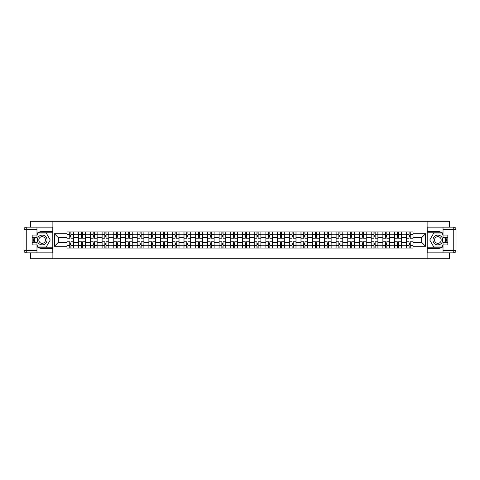 <?xml version="1.0" encoding="UTF-8"?>
<svg xmlns="http://www.w3.org/2000/svg" width="480" height="480" viewBox="0 0 480 480"><rect width="100%" height="100%" fill="white"/><g stroke="black" fill="none" stroke-linecap="round" stroke-linejoin="round"><path stroke-width="0.72" d="M30.528 252.864L30.528 258.75L449.472 258.75L449.472 252.864M449.472 227.136L449.472 221.25L30.528 221.25L30.528 227.136M78.678 248.064L78.678 242.322L73.728 242.322L73.728 248.064M78.678 242.328L78.678 234.228L73.728 234.228L73.728 242.328M73.728 234.228L73.728 231.936M78.678 234.228L78.678 231.936M90.378 248.064L90.378 242.322L85.428 242.322L85.428 248.064M85.428 231.936L85.428 242.328M90.378 242.328L90.378 231.936M102.078 248.064L102.078 242.322L97.128 242.322L97.128 248.064M97.128 231.936L97.128 242.328M102.078 242.328L102.078 231.936M113.778 248.064L113.778 242.322L108.828 242.322L108.828 248.064M108.828 231.936L108.828 242.328M113.778 242.328L113.778 231.936M125.478 248.064L125.478 242.322L120.528 242.322L120.528 248.064M120.528 231.936L120.528 242.328M125.478 242.328L125.478 231.936M137.178 248.064L137.178 242.322L132.228 242.322L132.228 248.064M132.228 231.936L132.228 242.328M137.178 242.328L137.178 231.936M148.878 248.064L148.878 242.322L143.928 242.322L143.928 248.064M143.928 231.936L143.928 242.328M148.878 242.328L148.878 231.936M160.578 248.064L160.578 242.322L155.628 242.322L155.628 248.064M155.628 231.936L155.628 242.328M160.578 242.328L160.578 231.936M172.278 248.064L172.278 242.322L167.328 242.322L167.328 248.064M167.328 231.936L167.328 242.328M172.278 242.328L172.278 231.936M183.978 242.322L179.028 242.322L179.028 248.064M179.028 231.936L179.028 242.328M183.972 248.064L183.972 242.322M183.972 242.328L183.972 231.936M195.678 248.064L195.678 242.322L190.728 242.322L190.728 248.064M190.728 231.936L190.728 242.328M195.678 242.328L195.678 231.936M207.378 248.064L207.378 242.322L202.428 242.322L202.428 248.064M202.428 231.936L202.428 242.328M207.378 242.328L207.378 231.936M219.078 242.322L214.128 242.322L214.128 248.064M214.128 231.936L214.128 242.328M219.072 248.064L219.072 242.322M219.072 242.328L219.072 231.936M230.778 248.064L230.778 242.322L225.828 242.322L225.828 248.064M225.828 231.936L225.828 242.328M230.778 242.328L230.778 231.936M242.478 248.064L242.478 242.322L237.528 242.322L237.528 248.064M237.528 231.936L237.528 242.328M242.478 242.328L242.478 231.936M254.178 248.064L254.178 242.322L249.228 242.322L249.228 248.064M249.228 231.936L249.228 242.328M254.178 242.328L254.178 231.936M265.878 248.064L265.878 242.322L260.928 242.322L260.928 248.064M260.928 231.936L260.928 242.328M265.878 242.328L265.878 231.936M277.578 242.322L272.628 242.322L272.628 248.064M272.628 231.936L272.628 242.328M277.572 248.064L277.572 242.322M277.572 242.328L277.572 231.936M289.278 242.322L284.328 242.322L284.328 248.064M284.328 231.936L284.328 242.328M289.272 248.064L289.272 242.322M289.272 242.328L289.272 231.936M300.978 242.322L296.028 242.322L296.028 248.064M296.028 231.936L296.028 242.328M300.972 248.064L300.972 242.322M300.972 242.328L300.972 231.936M312.678 242.322L307.728 242.322L307.728 248.064M307.728 231.936L307.728 242.328M312.672 248.064L312.672 242.322M312.672 242.328L312.672 231.936M324.378 242.322L319.428 242.322L319.428 248.064M319.428 231.936L319.428 242.328M324.372 248.064L324.372 242.322M324.372 242.328L324.372 231.936M336.078 242.322L331.128 242.322L331.128 248.064M331.128 231.936L331.128 242.328M336.072 248.064L336.072 242.322M336.072 242.328L336.072 231.936M347.772 248.064L347.772 242.322L342.828 242.322L342.828 248.064M342.828 231.936L342.828 242.328M347.772 242.328L347.772 231.936M359.478 242.322L354.528 242.322L354.528 248.064M354.528 231.936L354.528 242.328M359.472 248.064L359.472 242.322M359.472 242.328L359.472 231.936M371.172 248.064L371.172 242.322L366.228 242.322L366.228 248.064M366.228 231.936L366.228 242.328M371.172 242.328L371.172 231.936M382.872 248.064L382.872 242.322L377.928 242.322L377.928 248.064M377.928 231.936L377.928 242.328M382.872 242.328L382.872 231.936M394.572 248.064L394.572 242.322L389.628 242.322L389.628 248.064M389.628 231.936L389.628 242.328M394.572 242.328L394.572 231.936M406.272 248.064L406.272 242.322L401.328 242.322L401.328 248.064M401.328 231.936L401.328 242.328M406.272 242.328L406.272 231.936M406.272 237.672L401.328 237.672M394.572 237.672L389.628 237.672M382.872 237.672L377.928 237.672M371.172 237.672L366.228 237.672M359.472 237.672L354.528 237.672M347.772 237.672L342.828 237.672M336.072 237.672L331.128 237.672M324.372 237.672L319.428 237.672M312.672 237.672L307.728 237.672M300.972 237.672L296.028 237.672M289.272 237.672L284.328 237.672M277.572 237.672L272.628 237.672M265.878 237.672L260.928 237.672M254.178 237.672L249.228 237.672M242.478 237.672L237.528 237.672M230.778 237.672L225.828 237.672M219.072 237.672L214.128 237.672M207.378 237.672L202.428 237.672M195.678 237.672L190.728 237.672M183.978 237.672L179.028 237.672M172.278 237.672L167.328 237.672M160.578 237.672L155.628 237.672M148.878 237.672L143.928 237.672M137.178 237.672L132.228 237.672M125.478 237.672L120.528 237.672M113.778 237.672L108.828 237.672M102.078 237.672L97.128 237.672M90.378 237.672L85.428 237.672M78.678 237.672L73.728 237.672M66.978 242.328L66.978 246.3L54.372 246.3L54.372 233.7L66.978 233.7L66.978 237.678L58.35 237.678L58.35 242.328L66.978 242.328L66.978 237.672M413.028 237.672L413.028 242.328L421.65 242.328L421.65 237.672L413.028 237.672L413.028 231.936L66.978 231.936L66.978 233.7M413.028 233.7L425.628 233.7L425.628 246.3L413.028 246.3L413.028 242.328M66.978 246.3L66.978 248.064L413.028 248.064L413.028 246.3M427.128 258.75L427.128 221.25M52.878 258.75L52.878 221.25M70.95 246.936L69.75 246.936M69.75 233.064L70.95 233.064M82.65 246.936L81.45 246.936M81.45 233.064L82.65 233.064M94.35 246.936L93.15 246.936M93.15 233.064L94.35 233.064M106.05 246.936L104.85 246.936M104.85 233.064L106.05 233.064M117.75 246.936L116.55 246.936M116.55 233.064L117.75 233.064M129.45 246.936L128.25 246.936M128.25 233.064L129.45 233.064M141.15 246.936L139.95 246.936M139.95 233.064L141.15 233.064M152.85 246.936L151.65 246.936M151.65 233.064L152.85 233.064M164.55 246.936L163.35 246.936M163.35 233.064L164.55 233.064M176.25 246.936L175.05 246.936M175.05 233.064L176.25 233.064M187.95 246.936L186.75 246.936M186.75 233.064L187.95 233.064M199.65 246.936L198.45 246.936M198.45 233.064L199.65 233.064M211.35 246.936L210.15 246.936M210.15 233.064L211.35 233.064M223.05 246.936L221.85 246.936M221.85 233.064L223.05 233.064M234.75 246.936L233.55 246.936M233.55 233.064L234.75 233.064M246.45 246.936L245.25 246.936M245.25 233.064L246.45 233.064M258.15 246.936L256.95 246.936M256.95 233.064L258.15 233.064M269.85 246.936L268.65 246.936M268.65 233.064L269.85 233.064M281.55 246.936L280.35 246.936M280.35 233.064L281.55 233.064M293.25 246.936L292.05 246.936M292.05 233.064L293.25 233.064M304.95 246.936L303.75 246.936M303.75 233.064L304.95 233.064M316.65 246.936L315.45 246.936M315.45 233.064L316.65 233.064M328.35 246.936L327.15 246.936M327.15 233.064L328.35 233.064M340.05 246.936L338.85 246.936M338.85 233.064L340.05 233.064M351.75 246.936L350.55 246.936M350.55 233.064L351.75 233.064M363.45 246.936L362.25 246.936M362.25 233.064L363.45 233.064M375.15 246.936L373.95 246.936M373.95 233.064L375.15 233.064M386.85 246.936L385.65 246.936M385.65 233.064L386.85 233.064M398.55 246.936L397.35 246.936M397.35 233.064L398.55 233.064M410.25 246.936L409.05 246.936M409.05 233.064L410.25 233.064M54.372 246.3L58.35 242.328M54.372 233.7L58.35 237.678M421.65 242.328L425.622 246.3M421.65 237.672L425.628 233.7M73.686 248.064L73.686 238.236L70.95 238.236L70.95 231.936M69.75 231.936L69.75 238.236L67.014 238.236L67.014 231.936M73.686 238.236L73.686 231.936M67.014 248.064L67.014 241.764L69.75 241.764L69.75 248.064M70.95 248.064L70.95 241.764L73.686 241.764M69.75 236.586L70.95 236.586M67.014 241.764L67.014 238.236M70.95 243.414L69.75 243.414M70.95 247.086L69.75 247.086M69.75 244.386L70.95 244.386M70.95 235.614L69.75 235.614M69.75 232.914L70.95 232.914M36.978 246.666A8.436 8.436 0 0 0 42.15 248.436L52.8 248.436L52.8 252.864L26.25 252.864A2.25 2.25 0 0 1 24 250.614L24 229.386A2.25 2.25 0 0 1 26.25 227.136L36.978 227.136L36.978 237.336L32.172 237.336M36.978 227.136L52.8 227.136L52.8 231.564L42.15 231.564A8.436 8.436 0 0 0 36.978 233.334M34.146 237.336A8.436 8.436 0 0 0 34.146 242.664M52.8 248.436L52.8 231.564M32.172 242.664L36.978 242.664L36.978 252.864M36.978 235.086L32.172 235.086L32.172 244.914L36.978 244.914M52.8 232.764L37.974 232.764L36.978 234.486M36.978 245.514L37.974 247.236L52.8 247.236M35.328 237.336L33.792 240L35.328 242.664M443.028 233.334A8.436 8.436 0 0 0 437.85 231.564L427.2 231.564L427.2 227.136L453.75 227.136A2.25 2.25 0 0 1 456 229.386L456 250.614A2.25 2.25 0 0 1 453.75 252.864L443.028 252.864L443.028 242.664L447.828 242.664M443.028 252.864L427.2 252.864L427.2 248.436L437.85 248.436A8.436 8.436 0 0 0 443.028 246.666M445.854 242.664A8.436 8.436 0 0 0 445.854 237.336M427.2 231.564L427.2 248.436M447.828 237.336L443.028 237.336L443.028 227.136M443.022 244.914L447.828 244.914L447.828 235.086L443.028 235.086M427.2 247.236L442.026 247.236L443.028 245.514M443.028 234.486L442.026 232.764L427.2 232.764M444.672 242.664L446.208 240L444.672 237.336M37.272 240A4.878 4.878 0 0 0 42.15 244.878A4.878 4.878 0 0 0 47.028 240A4.878 4.878 0 0 0 42.15 235.122A4.878 4.878 0 0 0 37.272 240M38.814 240A3.336 3.336 0 0 0 42.15 243.336A3.336 3.336 0 0 0 45.486 240A3.336 3.336 0 0 0 42.15 236.664A3.336 3.336 0 0 0 38.814 240M36.978 234.936L38.1 232.986L46.2 232.986L50.25 240L46.2 247.014L38.1 247.014L36.978 245.064M35.592 242.664L34.05 240L35.592 237.336M432.972 240A4.878 4.878 0 0 0 437.85 244.878A4.878 4.878 0 0 0 442.728 240A4.878 4.878 0 0 0 437.85 235.122A4.878 4.878 0 0 0 432.972 240M434.514 240A3.336 3.336 0 0 0 437.85 243.336A3.336 3.336 0 0 0 441.186 240A3.336 3.336 0 0 0 437.85 236.664A3.336 3.336 0 0 0 434.514 240M443.028 245.064L441.9 247.014L433.8 247.014L429.75 240L433.8 232.986L441.9 232.986L443.028 234.936M444.408 237.336L445.95 240L444.408 242.664M85.386 248.064L85.386 238.236L82.65 238.236L82.65 231.936M81.45 231.936L81.45 238.236L78.714 238.236L78.714 231.936M85.386 238.236L85.386 231.936M78.714 248.064L78.714 241.764L81.45 241.764L81.45 248.064M82.65 248.064L82.65 241.764L85.386 241.764M81.45 236.586L82.65 236.586M78.714 241.764L78.714 238.236M82.65 243.414L81.45 243.414M82.65 247.086L81.45 247.086M81.45 244.386L82.65 244.386M82.65 235.614L81.45 235.614M81.45 232.914L82.65 232.914M97.086 248.064L97.086 238.236L94.35 238.236L94.35 231.936M93.15 231.936L93.15 238.236L90.414 238.236L90.414 231.936M97.086 238.236L97.086 231.936M90.414 248.064L90.414 241.764L93.15 241.764L93.15 248.064M94.35 248.064L94.35 241.764L97.086 241.764M93.15 236.586L94.35 236.586M90.414 241.764L90.414 238.236M94.35 243.414L93.15 243.414M94.35 247.086L93.15 247.086M93.15 244.386L94.35 244.386M94.35 235.614L93.15 235.614M93.15 232.914L94.35 232.914M108.786 248.064L108.786 238.236L106.05 238.236L106.05 231.936M104.85 231.936L104.85 238.236L102.114 238.236L102.114 231.936M108.786 238.236L108.786 231.936M102.114 248.064L102.114 241.764L104.85 241.764L104.85 248.064M106.05 248.064L106.05 241.764L108.786 241.764M104.85 236.586L106.05 236.586M102.114 241.764L102.114 238.236M106.05 243.414L104.85 243.414M106.05 247.086L104.85 247.086M104.85 244.386L106.05 244.386M106.05 235.614L104.85 235.614M104.85 232.914L106.05 232.914M120.486 248.064L120.486 238.236L117.75 238.236L117.75 231.936M116.55 231.936L116.55 238.236L113.814 238.236L113.814 231.936M120.486 238.236L120.486 231.936M113.814 248.064L113.814 241.764L116.55 241.764L116.55 248.064M117.75 248.064L117.75 241.764L120.486 241.764M116.55 236.586L117.75 236.586M113.814 241.764L113.814 238.236M117.75 243.414L116.55 243.414M117.75 247.086L116.55 247.086M116.55 244.386L117.75 244.386M117.75 235.614L116.55 235.614M116.55 232.914L117.75 232.914M132.186 248.064L132.186 238.236L129.45 238.236L129.45 231.936M128.25 231.936L128.25 238.236L125.514 238.236L125.514 231.936M132.186 238.236L132.186 231.936M125.514 248.064L125.514 241.764L128.25 241.764L128.25 248.064M129.45 248.064L129.45 241.764L132.186 241.764M128.25 236.586L129.45 236.586M125.514 241.764L125.514 238.236M129.45 243.414L128.25 243.414M129.45 247.086L128.25 247.086M128.25 244.386L129.45 244.386M129.45 235.614L128.25 235.614M128.25 232.914L129.45 232.914M143.886 248.064L143.886 238.236L141.15 238.236L141.15 231.936M139.95 231.936L139.95 238.236L137.214 238.236L137.214 231.936M143.886 238.236L143.886 231.936M137.214 248.064L137.214 241.764L139.95 241.764L139.95 248.064M141.15 248.064L141.15 241.764L143.886 241.764M139.95 236.586L141.15 236.586M137.214 241.764L137.214 238.236M141.15 243.414L139.95 243.414M141.15 247.086L139.95 247.086M139.95 244.386L141.15 244.386M141.15 235.614L139.95 235.614M139.95 232.914L141.15 232.914M155.586 248.064L155.586 238.236L152.85 238.236L152.85 231.936M151.65 231.936L151.65 238.236L148.914 238.236L148.914 231.936M155.586 238.236L155.586 231.936M148.914 248.064L148.914 241.764L151.65 241.764L151.65 248.064M152.85 248.064L152.85 241.764L155.586 241.764M151.65 236.586L152.85 236.586M148.914 241.764L148.914 238.236M152.85 243.414L151.65 243.414M152.85 247.086L151.65 247.086M151.65 244.386L152.85 244.386M152.85 235.614L151.65 235.614M151.65 232.914L152.85 232.914M167.286 248.064L167.286 238.236L164.55 238.236L164.55 231.936M163.35 231.936L163.35 238.236L160.614 238.236L160.614 231.936M167.286 238.236L167.286 231.936M160.614 248.064L160.614 241.764L163.35 241.764L163.35 248.064M164.55 248.064L164.55 241.764L167.286 241.764M163.35 236.586L164.55 236.586M160.614 241.764L160.614 238.236M164.55 243.414L163.35 243.414M164.55 247.086L163.35 247.086M163.35 244.386L164.55 244.386M164.55 235.614L163.35 235.614M163.35 232.914L164.55 232.914M178.986 248.064L178.986 238.236L176.25 238.236L176.25 231.936M175.05 231.936L175.05 238.236L172.314 238.236L172.314 231.936M178.986 238.236L178.986 231.936M172.314 248.064L172.314 241.764L175.05 241.764L175.05 248.064M176.25 248.064L176.25 241.764L178.986 241.764M175.05 236.586L176.25 236.586M172.314 241.764L172.314 238.236M176.25 243.414L175.05 243.414M176.25 247.086L175.05 247.086M175.05 244.386L176.25 244.386M176.25 235.614L175.05 235.614M175.05 232.914L176.25 232.914M190.686 248.064L190.686 238.236L187.95 238.236L187.95 231.936M186.75 231.936L186.75 238.236L184.014 238.236L184.014 231.936M190.686 238.236L190.686 231.936M184.014 248.064L184.014 241.764L186.75 241.764L186.75 248.064M187.95 248.064L187.95 241.764L190.686 241.764M186.75 236.586L187.95 236.586M184.014 241.764L184.014 238.236M187.95 243.414L186.75 243.414M187.95 247.086L186.75 247.086M186.75 244.386L187.95 244.386M187.95 235.614L186.75 235.614M186.75 232.914L187.95 232.914M202.386 248.064L202.386 238.236L199.65 238.236L199.65 231.936M198.45 231.936L198.45 238.236L195.714 238.236L195.714 231.936M202.386 238.236L202.386 231.936M195.714 248.064L195.714 241.764L198.45 241.764L198.45 248.064M199.65 248.064L199.65 241.764L202.386 241.764M198.45 236.586L199.65 236.586M195.714 241.764L195.714 238.236M199.65 243.414L198.45 243.414M199.65 247.086L198.45 247.086M198.45 244.386L199.65 244.386M199.65 235.614L198.45 235.614M198.45 232.914L199.65 232.914M214.086 248.064L214.086 238.236L211.35 238.236L211.35 231.936M210.15 231.936L210.15 238.236L207.414 238.236L207.414 231.936M214.086 238.236L214.086 231.936M207.414 248.064L207.414 241.764L210.15 241.764L210.15 248.064M211.35 248.064L211.35 241.764L214.086 241.764M210.15 236.586L211.35 236.586M207.414 241.764L207.414 238.236M211.35 243.414L210.15 243.414M211.35 247.086L210.15 247.086M210.15 244.386L211.35 244.386M211.35 235.614L210.15 235.614M210.15 232.914L211.35 232.914M225.786 248.064L225.786 238.236L223.05 238.236L223.05 231.936M221.85 231.936L221.85 238.236L219.114 238.236L219.114 231.936M225.786 238.236L225.786 231.936M219.114 248.064L219.114 241.764L221.85 241.764L221.85 248.064M223.05 248.064L223.05 241.764L225.786 241.764M221.85 236.586L223.05 236.586M219.114 241.764L219.114 238.236M223.05 243.414L221.85 243.414M223.05 247.086L221.85 247.086M221.85 244.386L223.05 244.386M223.05 235.614L221.85 235.614M221.85 232.914L223.05 232.914M237.486 248.064L237.486 238.236L234.75 238.236L234.75 231.936M233.55 231.936L233.55 238.236L230.814 238.236L230.814 231.936M237.486 238.236L237.486 231.936M230.814 248.064L230.814 241.764L233.55 241.764L233.55 248.064M234.75 248.064L234.75 241.764L237.486 241.764M233.55 236.586L234.75 236.586M230.814 241.764L230.814 238.236M234.75 243.414L233.55 243.414M234.75 247.086L233.55 247.086M233.55 244.386L234.75 244.386M234.75 235.614L233.55 235.614M233.55 232.914L234.75 232.914M249.186 248.064L249.186 238.236L246.45 238.236L246.45 231.936M245.25 231.936L245.25 238.236L242.514 238.236L242.514 231.936M249.186 238.236L249.186 231.936M242.514 248.064L242.514 241.764L245.25 241.764L245.25 248.064M246.45 248.064L246.45 241.764L249.186 241.764M245.25 236.586L246.45 236.586M242.514 241.764L242.514 238.236M246.45 243.414L245.25 243.414M246.45 247.086L245.25 247.086M245.25 244.386L246.45 244.386M246.45 235.614L245.25 235.614M245.25 232.914L246.45 232.914M260.886 248.064L260.886 238.236L258.15 238.236L258.15 231.936M256.95 231.936L256.95 238.236L254.214 238.236L254.214 231.936M260.886 238.236L260.886 231.936M254.214 248.064L254.214 241.764L256.95 241.764L256.95 248.064M258.15 248.064L258.15 241.764L260.886 241.764M256.95 236.586L258.15 236.586M254.214 241.764L254.214 238.236M258.15 243.414L256.95 243.414M258.15 247.086L256.95 247.086M256.95 244.386L258.15 244.386M258.15 235.614L256.95 235.614M256.95 232.914L258.15 232.914M272.586 248.064L272.586 238.236L269.85 238.236L269.85 231.936M268.65 231.936L268.65 238.236L265.914 238.236L265.914 231.936M272.586 238.236L272.586 231.936M265.914 248.064L265.914 241.764L268.65 241.764L268.65 248.064M269.85 248.064L269.85 241.764L272.586 241.764M268.65 236.586L269.85 236.586M265.914 241.764L265.914 238.236M269.85 243.414L268.65 243.414M269.85 247.086L268.65 247.086M268.65 244.386L269.85 244.386M269.85 235.614L268.65 235.614M268.65 232.914L269.85 232.914M284.286 248.064L284.286 238.236L281.55 238.236L281.55 231.936M280.35 231.936L280.35 238.236L277.614 238.236L277.614 231.936M284.286 238.236L284.286 231.936M277.614 248.064L277.614 241.764L280.35 241.764L280.35 248.064M281.55 248.064L281.55 241.764L284.286 241.764M280.35 236.586L281.55 236.586M277.614 241.764L277.614 238.236M281.55 243.414L280.35 243.414M281.55 247.086L280.35 247.086M280.35 244.386L281.55 244.386M281.55 235.614L280.35 235.614M280.35 232.914L281.55 232.914M295.986 248.064L295.986 238.236L293.25 238.236L293.25 231.936M292.05 231.936L292.05 238.236L289.314 238.236L289.314 231.936M295.986 238.236L295.986 231.936M289.314 248.064L289.314 241.764L292.05 241.764L292.05 248.064M293.25 248.064L293.25 241.764L295.986 241.764M292.05 236.586L293.25 236.586M289.314 241.764L289.314 238.236M293.25 243.414L292.05 243.414M293.25 247.086L292.05 247.086M292.05 244.386L293.25 244.386M293.25 235.614L292.05 235.614M292.05 232.914L293.25 232.914M307.686 248.064L307.686 238.236L304.95 238.236L304.95 231.936M303.75 231.936L303.75 238.236L301.014 238.236L301.014 231.936M307.686 238.236L307.686 231.936M301.014 248.064L301.014 241.764L303.75 241.764L303.75 248.064M304.95 248.064L304.95 241.764L307.686 241.764M303.75 236.586L304.95 236.586M301.014 241.764L301.014 238.236M304.95 243.414L303.75 243.414M304.95 247.086L303.75 247.086M303.75 244.386L304.95 244.386M304.95 235.614L303.75 235.614M303.75 232.914L304.95 232.914M319.386 248.064L319.386 238.236L316.65 238.236L316.65 231.936M315.45 231.936L315.45 238.236L312.714 238.236L312.714 231.936M319.386 238.236L319.386 231.936M312.714 248.064L312.714 241.764L315.45 241.764L315.45 248.064M316.65 248.064L316.65 241.764L319.386 241.764M315.45 236.586L316.65 236.586M312.714 241.764L312.714 238.236M316.65 243.414L315.45 243.414M316.65 247.086L315.45 247.086M315.45 244.386L316.65 244.386M316.65 235.614L315.45 235.614M315.45 232.914L316.65 232.914M331.086 248.064L331.086 238.236L328.35 238.236L328.35 231.936M327.15 231.936L327.15 238.236L324.414 238.236L324.414 231.936M331.086 238.236L331.086 231.936M324.414 248.064L324.414 241.764L327.15 241.764L327.15 248.064M328.35 248.064L328.35 241.764L331.086 241.764M327.15 236.586L328.35 236.586M324.414 241.764L324.414 238.236M328.35 243.414L327.15 243.414M328.35 247.086L327.15 247.086M327.15 244.386L328.35 244.386M328.35 235.614L327.15 235.614M327.15 232.914L328.35 232.914M342.786 248.064L342.786 238.236L340.05 238.236L340.05 231.936M338.85 231.936L338.85 238.236L336.114 238.236L336.114 231.936M342.786 238.236L342.786 231.936M336.114 248.064L336.114 241.764L338.85 241.764L338.85 248.064M340.05 248.064L340.05 241.764L342.786 241.764M338.85 236.586L340.05 236.586M336.114 241.764L336.114 238.236M340.05 243.414L338.85 243.414M340.05 247.086L338.85 247.086M338.85 244.386L340.05 244.386M340.05 235.614L338.85 235.614M338.85 232.914L340.05 232.914M354.486 248.064L354.486 238.236L351.75 238.236L351.75 231.936M350.55 231.936L350.55 238.236L347.814 238.236L347.814 231.936M354.486 238.236L354.486 231.936M347.814 248.064L347.814 241.764L350.55 241.764L350.55 248.064M351.75 248.064L351.75 241.764L354.486 241.764M350.55 236.586L351.75 236.586M347.814 241.764L347.814 238.236M351.75 243.414L350.55 243.414M351.75 247.086L350.55 247.086M350.55 244.386L351.75 244.386M351.75 235.614L350.55 235.614M350.55 232.914L351.75 232.914M366.186 248.064L366.186 238.236L363.45 238.236L363.45 231.936M362.25 231.936L362.25 238.236L359.514 238.236L359.514 231.936M366.186 238.236L366.186 231.936M359.514 248.064L359.514 241.764L362.25 241.764L362.25 248.064M363.45 248.064L363.45 241.764L366.186 241.764M362.25 236.586L363.45 236.586M359.514 241.764L359.514 238.236M363.45 243.414L362.25 243.414M363.45 247.086L362.25 247.086M362.25 244.386L363.45 244.386M363.45 235.614L362.25 235.614M362.25 232.914L363.45 232.914M377.886 248.064L377.886 238.236L375.15 238.236L375.15 231.936M373.95 231.936L373.95 238.236L371.214 238.236L371.214 231.936M377.886 238.236L377.886 231.936M371.214 248.064L371.214 241.764L373.95 241.764L373.95 248.064M375.15 248.064L375.15 241.764L377.886 241.764M373.95 236.586L375.15 236.586M371.214 241.764L371.214 238.236M375.15 243.414L373.95 243.414M375.15 247.086L373.95 247.086M373.95 244.386L375.15 244.386M375.15 235.614L373.95 235.614M373.95 232.914L375.15 232.914M389.586 248.064L389.586 238.236L386.85 238.236L386.85 231.936M385.65 231.936L385.65 238.236L382.914 238.236L382.914 231.936M389.586 238.236L389.586 231.936M382.914 248.064L382.914 241.764L385.65 241.764L385.65 248.064M386.85 248.064L386.85 241.764L389.586 241.764M385.65 236.586L386.85 236.586M382.914 241.764L382.914 238.236M386.85 243.414L385.65 243.414M386.85 247.086L385.65 247.086M385.65 244.386L386.85 244.386M386.85 235.614L385.65 235.614M385.65 232.914L386.85 232.914M401.286 248.064L401.286 238.236L398.55 238.236L398.55 231.936M397.35 231.936L397.35 238.236L394.614 238.236L394.614 231.936M401.286 238.236L401.286 231.936M394.614 248.064L394.614 241.764L397.35 241.764L397.35 248.064M398.55 248.064L398.55 241.764L401.286 241.764M397.35 236.586L398.55 236.586M394.614 241.764L394.614 238.236M398.55 243.414L397.35 243.414M398.55 247.086L397.35 247.086M397.35 244.386L398.55 244.386M398.55 235.614L397.35 235.614M397.35 232.914L398.55 232.914M412.986 248.064L412.986 238.236L410.25 238.236L410.25 231.936M409.05 231.936L409.05 238.236L406.314 238.236L406.314 231.936M412.986 238.236L412.986 231.936M406.314 248.064L406.314 241.764L409.05 241.764L409.05 248.064M410.25 248.064L410.25 241.764L412.986 241.764M409.05 236.586L410.25 236.586M406.314 241.764L406.314 238.236M410.25 243.414L409.05 243.414M410.25 247.086L409.05 247.086M409.05 244.386L410.25 244.386M410.25 235.614L409.05 235.614M409.05 232.914L410.25 232.914M394.572 234.228L389.628 234.228M382.872 234.228L377.928 234.228M371.172 234.228L366.228 234.228M359.478 234.228L354.528 234.228M347.772 234.228L342.828 234.228M336.078 234.228L331.128 234.228M324.372 234.228L319.428 234.228M312.672 234.228L307.728 234.228M300.972 234.228L296.028 234.228M289.278 234.228L284.328 234.228M277.578 234.228L272.628 234.228M265.878 234.228L260.928 234.228M254.178 234.228L249.228 234.228M242.478 234.228L237.528 234.228M230.778 234.228L225.828 234.228M219.078 234.228L214.128 234.228M207.378 234.228L202.428 234.228M195.678 234.228L190.728 234.228M183.978 234.228L179.028 234.228M172.278 234.228L167.328 234.228M160.578 234.228L155.628 234.228M148.878 234.228L143.928 234.228M137.178 234.228L132.228 234.228M125.478 234.228L120.528 234.228M113.778 234.228L108.828 234.228M102.078 234.228L97.128 234.228M90.378 234.228L85.428 234.228M406.272 234.228L401.328 234.228M394.572 245.772L389.628 245.772M382.872 245.772L377.928 245.772M371.172 245.772L366.228 245.772M359.478 245.772L354.528 245.772M347.772 245.772L342.828 245.772M336.078 245.772L331.128 245.772M324.378 245.772L319.428 245.772M312.678 245.772L307.728 245.772M300.978 245.772L296.028 245.772M289.278 245.772L284.328 245.772M277.578 245.772L272.628 245.772M265.878 245.772L260.928 245.772M254.178 245.772L249.228 245.772M242.478 245.772L237.528 245.772M230.778 245.772L225.828 245.772M219.078 245.772L214.128 245.772M207.378 245.772L202.428 245.772M195.678 245.772L190.728 245.772M183.978 245.772L179.028 245.772M172.278 245.772L167.328 245.772M160.578 245.772L155.628 245.772M148.878 245.772L143.928 245.772M137.178 245.772L132.228 245.772M125.478 245.772L120.528 245.772M113.778 245.772L108.828 245.772M102.078 245.772L97.128 245.772M90.378 245.772L85.428 245.772M78.678 245.772L73.728 245.772M406.272 245.772L401.328 245.772M73.686 234.522L70.95 234.522M69.75 234.522L67.014 234.522M69.75 234.624L67.014 234.624M69.75 245.376L67.014 245.376M69.75 245.478L67.014 245.478M73.686 245.478L70.95 245.478M73.686 234.624L70.95 234.624M73.686 245.376L70.95 245.376M36.978 229.386L26.25 229.386L26.25 250.614L36.978 250.614M24 229.386L26.25 229.386L26.25 227.136M26.25 252.864L26.25 250.614L24 250.614M443.028 250.614L453.75 250.614L453.75 229.386L443.028 229.386M456 250.614L453.75 250.614L453.75 252.864M453.75 227.136L453.75 229.386L456 229.386M85.386 234.522L82.65 234.522M81.45 234.522L78.714 234.522M81.45 234.624L78.714 234.624M81.45 245.376L78.714 245.376M81.45 245.478L78.714 245.478M85.386 245.478L82.65 245.478M85.386 234.624L82.65 234.624M85.386 245.376L82.65 245.376M97.086 234.522L94.35 234.522M93.15 234.522L90.414 234.522M93.15 234.624L90.414 234.624M93.15 245.376L90.414 245.376M93.15 245.478L90.414 245.478M97.086 245.478L94.35 245.478M97.086 234.624L94.35 234.624M97.086 245.376L94.35 245.376M108.786 234.522L106.05 234.522M104.85 234.522L102.114 234.522M104.85 234.624L102.114 234.624M104.85 245.376L102.114 245.376M104.85 245.478L102.114 245.478M108.786 245.478L106.05 245.478M108.786 234.624L106.05 234.624M108.786 245.376L106.05 245.376M120.486 234.522L117.75 234.522M116.55 234.522L113.814 234.522M116.55 234.624L113.814 234.624M116.55 245.376L113.814 245.376M116.55 245.478L113.814 245.478M120.486 245.478L117.75 245.478M120.486 234.624L117.75 234.624M120.486 245.376L117.75 245.376M132.186 234.522L129.45 234.522M128.25 234.522L125.514 234.522M128.25 234.624L125.514 234.624M128.25 245.376L125.514 245.376M128.25 245.478L125.514 245.478M132.186 245.478L129.45 245.478M132.186 234.624L129.45 234.624M132.186 245.376L129.45 245.376M143.886 234.522L141.15 234.522M139.95 234.522L137.214 234.522M139.95 234.624L137.214 234.624M139.95 245.376L137.214 245.376M139.95 245.478L137.214 245.478M143.886 245.478L141.15 245.478M143.886 234.624L141.15 234.624M143.886 245.376L141.15 245.376M155.586 234.522L152.85 234.522M151.65 234.522L148.914 234.522M151.65 234.624L148.914 234.624M151.65 245.376L148.914 245.376M151.65 245.478L148.914 245.478M155.586 245.478L152.85 245.478M155.586 234.624L152.85 234.624M155.586 245.376L152.85 245.376M167.286 234.522L164.55 234.522M163.35 234.522L160.614 234.522M163.35 234.624L160.614 234.624M163.35 245.376L160.614 245.376M163.35 245.478L160.614 245.478M167.286 245.478L164.55 245.478M167.286 234.624L164.55 234.624M167.286 245.376L164.55 245.376M178.986 234.522L176.25 234.522M175.05 234.522L172.314 234.522M175.05 234.624L172.314 234.624M175.05 245.376L172.314 245.376M175.05 245.478L172.314 245.478M178.986 245.478L176.25 245.478M178.986 234.624L176.25 234.624M178.986 245.376L176.25 245.376M190.686 234.522L187.95 234.522M186.75 234.522L184.014 234.522M186.75 234.624L184.014 234.624M186.75 245.376L184.014 245.376M186.75 245.478L184.014 245.478M190.686 245.478L187.95 245.478M190.686 234.624L187.95 234.624M190.686 245.376L187.95 245.376M202.386 234.522L199.65 234.522M198.45 234.522L195.714 234.522M198.45 234.624L195.714 234.624M198.45 245.376L195.714 245.376M198.45 245.478L195.714 245.478M202.386 245.478L199.65 245.478M202.386 234.624L199.65 234.624M202.386 245.376L199.65 245.376M214.086 234.522L211.35 234.522M210.15 234.522L207.414 234.522M210.15 234.624L207.414 234.624M210.15 245.376L207.414 245.376M210.15 245.478L207.414 245.478M214.086 245.478L211.35 245.478M214.086 234.624L211.35 234.624M214.086 245.376L211.35 245.376M225.786 234.522L223.05 234.522M221.85 234.522L219.114 234.522M221.85 234.624L219.114 234.624M221.85 245.376L219.114 245.376M221.85 245.478L219.114 245.478M225.786 245.478L223.05 245.478M225.786 234.624L223.05 234.624M225.786 245.376L223.05 245.376M237.486 234.522L234.75 234.522M233.55 234.522L230.814 234.522M233.55 234.624L230.814 234.624M233.55 245.376L230.814 245.376M233.55 245.478L230.814 245.478M237.486 245.478L234.75 245.478M237.486 234.624L234.75 234.624M237.486 245.376L234.75 245.376M249.186 234.522L246.45 234.522M245.25 234.522L242.514 234.522M245.25 234.624L242.514 234.624M245.25 245.376L242.514 245.376M245.25 245.478L242.514 245.478M249.186 245.478L246.45 245.478M249.186 234.624L246.45 234.624M249.186 245.376L246.45 245.376M260.886 234.522L258.15 234.522M256.95 234.522L254.214 234.522M256.95 234.624L254.214 234.624M256.95 245.376L254.214 245.376M256.95 245.478L254.214 245.478M260.886 245.478L258.15 245.478M260.886 234.624L258.15 234.624M260.886 245.376L258.15 245.376M272.586 234.522L269.85 234.522M268.65 234.522L265.914 234.522M268.65 234.624L265.914 234.624M268.65 245.376L265.914 245.376M268.65 245.478L265.914 245.478M272.586 245.478L269.85 245.478M272.586 234.624L269.85 234.624M272.586 245.376L269.85 245.376M284.286 234.522L281.55 234.522M280.35 234.522L277.614 234.522M280.35 234.624L277.614 234.624M280.35 245.376L277.614 245.376M280.35 245.478L277.614 245.478M284.286 245.478L281.55 245.478M284.286 234.624L281.55 234.624M284.286 245.376L281.55 245.376M295.986 234.522L293.25 234.522M292.05 234.522L289.314 234.522M292.05 234.624L289.314 234.624M292.05 245.376L289.314 245.376M292.05 245.478L289.314 245.478M295.986 245.478L293.25 245.478M295.986 234.624L293.25 234.624M295.986 245.376L293.25 245.376M307.686 234.522L304.95 234.522M303.75 234.522L301.014 234.522M303.75 234.624L301.014 234.624M303.75 245.376L301.014 245.376M303.75 245.478L301.014 245.478M307.686 245.478L304.95 245.478M307.686 234.624L304.95 234.624M307.686 245.376L304.95 245.376M319.386 234.522L316.65 234.522M315.45 234.522L312.714 234.522M315.45 234.624L312.714 234.624M315.45 245.376L312.714 245.376M315.45 245.478L312.714 245.478M319.386 245.478L316.65 245.478M319.386 234.624L316.65 234.624M319.386 245.376L316.65 245.376M331.086 234.522L328.35 234.522M327.15 234.522L324.414 234.522M327.15 234.624L324.414 234.624M327.15 245.376L324.414 245.376M327.15 245.478L324.414 245.478M331.086 245.478L328.35 245.478M331.086 234.624L328.35 234.624M331.086 245.376L328.35 245.376M342.786 234.522L340.05 234.522M338.85 234.522L336.114 234.522M338.85 234.624L336.114 234.624M338.85 245.376L336.114 245.376M338.85 245.478L336.114 245.478M342.786 245.478L340.05 245.478M342.786 234.624L340.05 234.624M342.786 245.376L340.05 245.376M354.486 234.522L351.75 234.522M350.55 234.522L347.814 234.522M350.55 234.624L347.814 234.624M350.55 245.376L347.814 245.376M350.55 245.478L347.814 245.478M354.486 245.478L351.75 245.478M354.486 234.624L351.75 234.624M354.486 245.376L351.75 245.376M366.186 234.522L363.45 234.522M362.25 234.522L359.514 234.522M362.25 234.624L359.514 234.624M362.25 245.376L359.514 245.376M362.25 245.478L359.514 245.478M366.186 245.478L363.45 245.478M366.186 234.624L363.45 234.624M366.186 245.376L363.45 245.376M377.886 234.522L375.15 234.522M373.95 234.522L371.214 234.522M373.95 234.624L371.214 234.624M373.95 245.376L371.214 245.376M373.95 245.478L371.214 245.478M377.886 245.478L375.15 245.478M377.886 234.624L375.15 234.624M377.886 245.376L375.15 245.376M389.586 234.522L386.85 234.522M385.65 234.522L382.914 234.522M385.65 234.624L382.914 234.624M385.65 245.376L382.914 245.376M385.65 245.478L382.914 245.478M389.586 245.478L386.85 245.478M389.586 234.624L386.85 234.624M389.586 245.376L386.85 245.376M401.286 234.522L398.55 234.522M397.35 234.522L394.614 234.522M397.35 234.624L394.614 234.624M397.35 245.376L394.614 245.376M397.35 245.478L394.614 245.478M401.286 245.478L398.55 245.478M401.286 234.624L398.55 234.624M401.286 245.376L398.55 245.376M412.986 234.522L410.25 234.522M409.05 234.522L406.314 234.522M409.05 234.624L406.314 234.624M409.05 245.376L406.314 245.376M409.05 245.478L406.314 245.478M412.986 245.478L410.25 245.478M412.986 234.624L410.25 234.624M412.986 245.376L410.25 245.376"/></g></svg>
